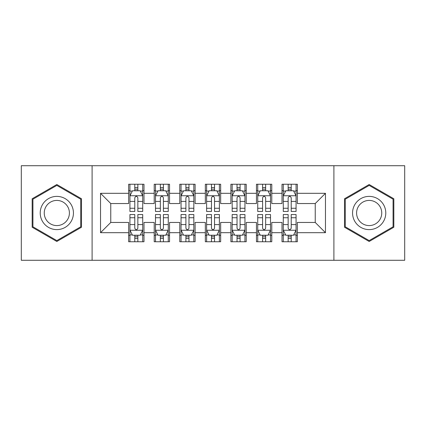 <?xml version="1.0" encoding="UTF-8"?>
<svg xmlns="http://www.w3.org/2000/svg" width="426" height="426" viewBox="0 0 426 426"><rect width="100%" height="100%" fill="white"/><g stroke="black" fill="none" stroke-linecap="round" stroke-linejoin="round"><path stroke-width="0.64" d="M333.899 260.286L404.7 260.286L404.7 165.714L333.899 165.714L333.899 260.286L92.101 260.286L92.101 165.714L21.3 165.714L21.3 260.286L92.101 260.286M333.899 165.714L92.101 165.714M100.536 232.681L100.536 193.319L128.652 193.319L128.652 203.543L110.76 203.543L110.76 222.457L100.536 232.681L128.652 232.681L128.652 241.755L143.988 241.755L143.988 232.681L154.212 232.681L154.212 241.755L169.548 241.755L169.548 232.681L179.772 232.681L179.772 241.755L195.108 241.755L195.108 232.681L205.332 232.681L205.332 241.755L220.668 241.755L220.668 232.681L230.892 232.681L230.892 241.755L246.228 241.755L246.228 232.681L256.452 232.681L256.452 241.755L271.788 241.755L271.788 232.681L282.012 232.681L282.012 241.755L297.348 241.755L297.348 222.457L315.24 222.457L315.24 203.543L297.348 203.543L297.348 193.319L325.464 193.319L325.464 232.681L297.348 232.681M297.348 193.319L297.348 184.245L282.012 184.245L282.012 193.319L271.788 193.319L271.788 184.245L256.452 184.245L256.452 193.319L246.228 193.319L246.228 184.245L230.892 184.245L230.892 193.319L220.668 193.319L220.668 184.245L205.332 184.245L205.332 193.319L195.108 193.319L195.108 184.245L179.772 184.245L179.772 193.319L169.548 193.319L169.548 184.245L154.212 184.245L154.212 193.319L143.988 193.319L143.988 184.245L128.652 184.245L128.652 193.319M271.788 232.681L271.788 222.457L282.012 222.457L282.012 232.681M325.464 193.319L315.24 203.543M246.228 232.681L246.228 222.457L256.452 222.457L256.452 232.681M282.012 193.319L282.012 203.543L271.788 203.543L271.788 193.319M220.668 232.681L220.668 222.457L230.892 222.457L230.892 232.681M256.452 193.319L256.452 203.543L246.228 203.543L246.228 193.319M195.108 232.681L195.108 222.457L205.332 222.457L205.332 232.681M230.892 193.319L230.892 203.543L220.668 203.543L220.668 193.319M169.548 232.681L169.548 222.457L179.772 222.457L179.772 232.681M205.332 193.319L205.332 203.543L195.108 203.543L195.108 193.319M143.988 232.681L143.988 222.457L154.212 222.457L154.212 232.681M179.772 193.319L179.772 203.543L169.548 203.543L169.548 193.319M110.76 222.457L128.652 222.457L128.652 232.681M154.212 193.319L154.212 203.543L143.988 203.543L143.988 193.319M282.012 190.635L283.29 190.635M296.07 190.635L297.348 190.635M256.452 190.635L257.73 190.635M270.51 190.635L271.788 190.635M230.892 190.635L232.17 190.635M244.95 190.635L246.228 190.635M205.332 190.635L206.61 190.635M219.39 190.635L220.668 190.635M179.772 190.635L181.05 190.635M193.83 190.635L195.108 190.635M154.212 190.635L155.49 190.635M168.27 190.635L169.548 190.635M128.652 190.635L129.93 190.635M142.71 190.635L143.988 190.635M128.652 235.365L129.93 235.365M142.71 235.365L143.988 235.365M154.212 235.365L155.49 235.365M168.27 235.365L169.548 235.365M179.772 235.365L181.05 235.365M193.83 235.365L195.108 235.365M205.332 235.365L206.61 235.365M219.39 235.365L220.668 235.365M230.892 235.365L232.17 235.365M244.95 235.365L246.228 235.365M256.452 235.365L257.73 235.365M270.51 235.365L271.788 235.365M282.012 235.365L283.29 235.365M296.07 235.365L297.348 235.365M100.536 193.319L110.76 203.543M315.24 222.457L325.464 232.681M81.494 198.761L56.828 184.517L32.163 198.761L32.163 227.239L56.828 241.483L81.494 227.239L81.494 198.761M344.506 198.761L344.506 227.239L369.172 241.483L393.837 227.239L393.837 198.761L369.172 184.517L344.506 198.761M137.854 187.568L134.786 187.568M142.71 208.261L137.854 208.261L137.854 211.466L142.71 211.466L142.71 195.875L140.154 190.763L132.486 190.763L129.93 195.875L129.93 211.466L134.786 211.466L134.786 208.261L129.93 208.261M129.93 195.875L129.93 184.245M142.71 195.875L142.71 184.245M134.786 190.763L134.786 184.245M137.854 184.245L137.854 190.763M137.854 208.261L137.854 197.792C136.831 195.822 135.809 195.822 134.786 197.792L134.786 208.261M137.854 190.635L134.786 190.635M134.786 238.432L137.854 238.432M129.93 217.739L134.786 217.739L134.786 214.534L129.93 214.534L129.93 230.125L132.486 235.237L140.154 235.237L142.71 230.125L142.71 214.534L137.854 214.534L137.854 217.739L142.71 217.739M142.71 230.125L142.71 241.755M129.93 230.125L129.93 241.755M137.854 235.237L137.854 241.755M134.786 241.755L134.786 235.237M134.786 217.739L134.786 228.208C135.809 230.178 136.831 230.178 137.854 228.208L137.854 217.739M134.786 235.365L137.854 235.365M163.414 187.568L160.346 187.568M168.27 208.261L163.414 208.261L163.414 211.466L168.27 211.466L168.27 195.875L165.714 190.763L158.046 190.763L155.49 195.875L155.49 211.466L160.346 211.466L160.346 208.261L155.49 208.261M155.49 195.875L155.49 184.245M168.27 195.875L168.27 184.245M160.346 190.763L160.346 184.245M163.414 184.245L163.414 190.763M163.414 208.261L163.414 197.792C162.391 195.822 161.369 195.822 160.346 197.792L160.346 208.261M163.414 190.635L160.346 190.635M188.974 187.568L185.906 187.568M193.83 208.261L188.974 208.261L188.974 211.466L193.83 211.466L193.83 195.875L191.274 190.763L183.606 190.763L181.05 195.875L181.05 211.466L185.906 211.466L185.906 208.261L181.05 208.261M181.05 195.875L181.05 184.245M193.83 195.875L193.83 184.245M185.906 190.763L185.906 184.245M188.974 184.245L188.974 190.763M188.974 208.261L188.974 197.792C187.951 195.822 186.929 195.822 185.906 197.792L185.906 208.261M188.974 190.635L185.906 190.635M160.346 238.432L163.414 238.432M155.49 217.739L160.346 217.739L160.346 214.534L155.49 214.534L155.49 230.125L158.046 235.237L165.714 235.237L168.27 230.125L168.27 214.534L163.414 214.534L163.414 217.739L168.27 217.739M168.27 230.125L168.27 241.755M155.49 230.125L155.49 241.755M163.414 235.237L163.414 241.755M160.346 241.755L160.346 235.237M160.346 217.739L160.346 228.208C161.369 230.178 162.391 230.178 163.414 228.208L163.414 217.739M160.346 235.365L163.414 235.365M185.906 238.432L188.974 238.432M181.05 217.739L185.906 217.739L185.906 214.534L181.05 214.534L181.05 230.125L183.606 235.237L191.274 235.237L193.83 230.125L193.83 214.534L188.974 214.534L188.974 217.739L193.83 217.739M193.83 230.125L193.83 241.755M181.05 230.125L181.05 241.755M188.974 235.237L188.974 241.755M185.906 241.755L185.906 235.237M185.906 217.739L185.906 228.208C186.929 230.178 187.951 230.178 188.974 228.208L188.974 217.739M185.906 235.365L188.974 235.365M71.217 204.693A16.614 16.614 0 0 0 48.521 198.612A16.614 16.614 0 0 0 42.44 221.307A16.614 16.614 0 0 0 65.135 227.388A16.614 16.614 0 0 0 71.217 204.693M67.723 206.711A12.578 12.578 0 0 0 50.54 202.105A12.578 12.578 0 0 0 45.933 219.289A12.578 12.578 0 0 0 63.117 223.895A12.578 12.578 0 0 0 67.723 206.711M56.828 240.594L32.93 226.797L32.93 199.203L56.828 185.406L80.727 199.203L80.727 226.797L56.828 240.594M383.56 204.693A16.614 16.614 0 0 0 360.865 198.612A16.614 16.614 0 0 0 354.783 221.307A16.614 16.614 0 0 0 377.479 227.388A16.614 16.614 0 0 0 383.56 204.693M380.067 206.711A12.578 12.578 0 0 0 362.883 202.105A12.578 12.578 0 0 0 358.277 219.289A12.578 12.578 0 0 0 375.46 223.895A12.578 12.578 0 0 0 380.067 206.711M369.172 240.594L345.273 226.797L345.273 199.203L369.172 185.406L393.07 199.203L393.07 226.797L369.172 240.594M214.534 187.568L211.466 187.568M219.39 208.261L214.534 208.261L214.534 211.466L219.39 211.466L219.39 195.875L216.834 190.763L209.166 190.763L206.61 195.875L206.61 211.466L211.466 211.466L211.466 208.261L206.61 208.261M206.61 195.875L206.61 184.245M219.39 195.875L219.39 184.245M211.466 190.763L211.466 184.245M214.534 184.245L214.534 190.763M214.534 208.261L214.534 197.792C213.511 195.822 212.489 195.822 211.466 197.792L211.466 208.261M214.534 190.635L211.466 190.635M240.094 187.568L237.026 187.568M244.95 208.261L240.094 208.261L240.094 211.466L244.95 211.466L244.95 195.875L242.394 190.763L234.726 190.763L232.17 195.875L232.17 211.466L237.026 211.466L237.026 208.261L232.17 208.261M232.17 195.875L232.17 184.245M244.95 195.875L244.95 184.245M237.026 190.763L237.026 184.245M240.094 184.245L240.094 190.763M240.094 208.261L240.094 197.792C239.071 195.822 238.049 195.822 237.026 197.792L237.026 208.261M240.094 190.635L237.026 190.635M211.466 238.432L214.534 238.432M206.61 217.739L211.466 217.739L211.466 214.534L206.61 214.534L206.61 230.125L209.166 235.237L216.834 235.237L219.39 230.125L219.39 214.534L214.534 214.534L214.534 217.739L219.39 217.739M219.39 230.125L219.39 241.755M206.61 230.125L206.61 241.755M214.534 235.237L214.534 241.755M211.466 241.755L211.466 235.237M211.466 217.739L211.466 228.208C212.489 230.178 213.511 230.178 214.534 228.208L214.534 217.739M211.466 235.365L214.534 235.365M237.026 238.432L240.094 238.432M232.17 217.739L237.026 217.739L237.026 214.534L232.17 214.534L232.17 230.125L234.726 235.237L242.394 235.237L244.95 230.125L244.95 214.534L240.094 214.534L240.094 217.739L244.95 217.739M244.95 230.125L244.95 241.755M232.17 230.125L232.17 241.755M240.094 235.237L240.094 241.755M237.026 241.755L237.026 235.237M237.026 217.739L237.026 228.208C238.049 230.178 239.071 230.178 240.094 228.208L240.094 217.739M237.026 235.365L240.094 235.365M265.654 187.568L262.586 187.568M270.51 208.261L265.654 208.261L265.654 211.466L270.51 211.466L270.51 195.875L267.954 190.763L260.286 190.763L257.73 195.875L257.73 211.466L262.586 211.466L262.586 208.261L257.73 208.261M257.73 195.875L257.73 184.245M270.51 195.875L270.51 184.245M262.586 190.763L262.586 184.245M265.654 184.245L265.654 190.763M265.654 208.261L265.654 197.792C264.631 195.822 263.609 195.822 262.586 197.792L262.586 208.261M265.654 190.635L262.586 190.635M262.586 238.432L265.654 238.432M257.73 217.739L262.586 217.739L262.586 214.534L257.73 214.534L257.73 230.125L260.286 235.237L267.954 235.237L270.51 230.125L270.51 214.534L265.654 214.534L265.654 217.739L270.51 217.739M270.51 230.125L270.51 241.755M257.73 230.125L257.73 241.755M265.654 235.237L265.654 241.755M262.586 241.755L262.586 235.237M262.586 217.739L262.586 228.208C263.609 230.178 264.631 230.178 265.654 228.208L265.654 217.739M262.586 235.365L265.654 235.365M291.214 187.568L288.146 187.568M296.07 208.261L291.214 208.261L291.214 211.466L296.07 211.466L296.07 195.875L293.514 190.763L285.846 190.763L283.29 195.875L283.29 211.466L288.146 211.466L288.146 208.261L283.29 208.261M283.29 195.875L283.29 184.245M296.07 195.875L296.07 184.245M288.146 190.763L288.146 184.245M291.214 184.245L291.214 190.763M291.214 208.261L291.214 197.792C290.191 195.822 289.169 195.822 288.146 197.792L288.146 208.261M291.214 190.635L288.146 190.635M288.146 238.432L291.214 238.432M283.29 217.739L288.146 217.739L288.146 214.534L283.29 214.534L283.29 230.125L285.846 235.237L293.514 235.237L296.07 230.125L296.07 214.534L291.214 214.534L291.214 217.739L296.07 217.739M296.07 230.125L296.07 241.755M283.29 230.125L283.29 241.755M291.214 235.237L291.214 241.755M288.146 241.755L288.146 235.237M288.146 217.739L288.146 228.208C289.169 230.178 290.191 230.178 291.214 228.208L291.214 217.739M288.146 235.365L291.214 235.365M142.646 195.747L129.994 195.747M129.93 191.072L132.332 191.072M140.308 191.072L142.71 191.072M134.786 201.413L129.93 201.413M142.71 201.413L137.854 201.413M137.854 189.192L134.786 189.192M129.994 230.253L142.646 230.253M142.71 234.928L140.308 234.928M132.332 234.928L129.93 234.928M137.854 224.587L142.71 224.587M129.93 224.587L134.786 224.587M134.786 236.808L137.854 236.808M168.206 195.747L155.554 195.747M155.49 191.072L157.892 191.072M165.868 191.072L168.27 191.072M160.346 201.413L155.49 201.413M168.27 201.413L163.414 201.413M163.414 189.192L160.346 189.192M193.766 195.747L181.114 195.747M181.05 191.072L183.452 191.072M191.428 191.072L193.83 191.072M185.906 201.413L181.05 201.413M193.83 201.413L188.974 201.413M188.974 189.192L185.906 189.192M155.554 230.253L168.206 230.253M168.27 234.928L165.868 234.928M157.892 234.928L155.49 234.928M163.414 224.587L168.27 224.587M155.49 224.587L160.346 224.587M160.346 236.808L163.414 236.808M181.114 230.253L193.766 230.253M193.83 234.928L191.428 234.928M183.452 234.928L181.05 234.928M188.974 224.587L193.83 224.587M181.05 224.587L185.906 224.587M185.906 236.808L188.974 236.808M219.326 195.747L206.674 195.747M206.61 191.072L209.012 191.072M216.988 191.072L219.39 191.072M211.466 201.413L206.61 201.413M219.39 201.413L214.534 201.413M214.534 189.192L211.466 189.192M244.886 195.747L232.234 195.747M232.17 191.072L234.572 191.072M242.548 191.072L244.95 191.072M237.026 201.413L232.17 201.413M244.95 201.413L240.094 201.413M240.094 189.192L237.026 189.192M206.674 230.253L219.326 230.253M219.39 234.928L216.988 234.928M209.012 234.928L206.61 234.928M214.534 224.587L219.39 224.587M206.61 224.587L211.466 224.587M211.466 236.808L214.534 236.808M232.234 230.253L244.886 230.253M244.95 234.928L242.548 234.928M234.572 234.928L232.17 234.928M240.094 224.587L244.95 224.587M232.17 224.587L237.026 224.587M237.026 236.808L240.094 236.808M270.446 195.747L257.794 195.747M257.73 191.072L260.132 191.072M268.108 191.072L270.51 191.072M262.586 201.413L257.73 201.413M270.51 201.413L265.654 201.413M265.654 189.192L262.586 189.192M257.794 230.253L270.446 230.253M270.51 234.928L268.108 234.928M260.132 234.928L257.73 234.928M265.654 224.587L270.51 224.587M257.73 224.587L262.586 224.587M262.586 236.808L265.654 236.808M296.006 195.747L283.354 195.747M283.29 191.072L285.692 191.072M293.668 191.072L296.07 191.072M288.146 201.413L283.29 201.413M296.07 201.413L291.214 201.413M291.214 189.192L288.146 189.192M283.354 230.253L296.006 230.253M296.07 234.928L293.668 234.928M285.692 234.928L283.29 234.928M291.214 224.587L296.07 224.587M283.29 224.587L288.146 224.587M288.146 236.808L291.214 236.808"/></g></svg>
